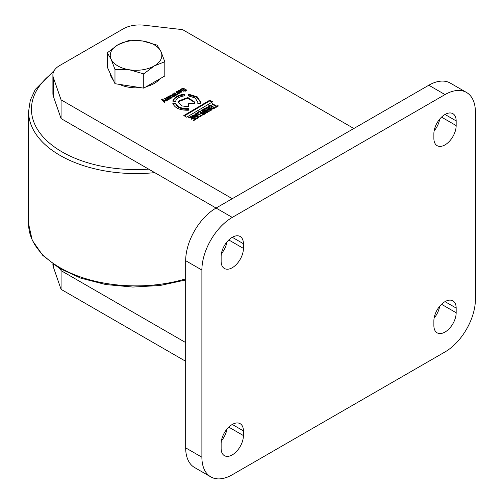 <?xml version="1.0" encoding="UTF-8"?>
<svg xmlns="http://www.w3.org/2000/svg" width="504" height="504" viewBox="0 0 504 504"><rect width="100%" height="100%" fill="white"/><g stroke="black" fill="none" stroke-linecap="round" stroke-linejoin="round"><path stroke-width="0.76" d="M60.48 268.922L61.072 270.635L185.68 342.575M61.072 270.635L61.072 289.346L185.68 361.292M52.901 264.033L52.901 264.455A22.926 13.236 -0 0 0 53.348 267.051L61.072 289.346M210.792 476.885L194.582 467.529A42.979 24.816 -60 0 1 185.68 447.854L185.68 260.688A42.979 24.816 -60 0 1 216.071 208.045L428.81 85.22A42.979 24.816 -60 0 1 450.299 83.097L466.509 92.453A42.979 24.816 -60 0 1 475.411 112.127L475.411 299.294A42.979 24.816 -60 0 1 445.019 351.931L232.281 474.755A42.979 24.816 -60 0 1 210.792 476.885A42.979 24.816 -60 0 1 201.89 457.21L201.89 270.043A42.979 24.816 -60 0 1 232.281 217.407L445.019 94.582A42.979 24.816 -60 0 1 466.509 92.453M434.133 130.895A15.756 9.097 120 0 0 439.702 119.102M434.133 318.055A15.756 9.097 120 0 0 439.702 306.262M221.388 253.72A15.756 9.097 120 0 0 226.958 241.926M221.388 440.88A15.756 9.097 120 0 0 226.958 429.087M456.164 125.578A15.756 9.097 -60 0 1 449.284 141.441A15.756 9.097 -60 0 1 437.138 145.662A15.756 9.097 -60 0 1 433.875 138.449L433.875 133.768A15.756 9.097 -60 0 1 440.754 117.911A15.756 9.097 -60 0 1 452.901 113.683A15.756 9.097 -60 0 1 456.164 120.903L456.164 125.578L441.529 117.13M456.164 312.745A15.756 9.097 -60 0 1 449.284 328.602A15.756 9.097 -60 0 1 437.138 332.829A15.756 9.097 -60 0 1 433.875 325.609L433.875 320.935A15.756 9.097 -60 0 1 440.754 305.071A15.756 9.097 -60 0 1 452.901 300.85A15.756 9.097 -60 0 1 456.164 308.064L456.164 312.745L441.529 304.296M243.419 248.403A15.756 9.097 -60 0 1 236.546 264.266A15.756 9.097 -60 0 1 224.4 268.487A15.756 9.097 -60 0 1 221.136 261.274L221.136 256.593A15.756 9.097 -60 0 1 228.016 240.736A15.756 9.097 -60 0 1 240.156 236.508A15.756 9.097 -60 0 1 243.419 243.728L243.419 248.403L228.784 239.954M243.419 435.569A15.756 9.097 -60 0 1 236.546 451.426A15.756 9.097 -60 0 1 224.4 455.654A15.756 9.097 -60 0 1 221.136 448.434L221.136 443.759A15.756 9.097 -60 0 1 228.016 427.896A15.756 9.097 -60 0 1 240.156 423.675A15.756 9.097 -60 0 1 243.419 430.889L243.419 435.569L228.784 427.121M172.973 101.165L173.206 100.636C175.046 97.448 178.832 95.533 184.552 94.878L184.987 95.81C180.445 96.327 177.433 97.852 175.959 100.391L175.606 101.361L172.765 101.147L173.206 99.931C175.046 96.749 178.832 94.828 184.552 94.179M188.559 106.772L181.623 105.878L178.523 102.186L178.844 100.876L187.841 97.518L194.859 102.186L194.638 103.276L188.698 103.314L188.559 106.772M194.834 102.539L187.538 98.198L178.844 101.575L178.548 102.532M232.281 217.407L61.072 118.56L53.348 96.264A22.926 13.236 180 0 1 52.901 93.668L52.901 74.951A22.926 13.236 180 0 1 59.617 65.596L123.31 28.816A22.926 13.236 180 0 1 144.018 25.2L182.637 29.66L353.846 128.501M232.281 198.689L61.072 99.842L61.072 118.56M61.072 99.842L53.348 77.547A22.926 13.236 180 0 1 52.901 74.951M192.282 118.163L190.575 117.205L189.164 118.037L188.572 117.703L190.575 116.518L195.703 119.404L193.75 120.557L193.158 120.223L194.512 119.423L192.874 118.497L191.621 119.234L191.035 118.9L192.282 118.163L192.282 118.85M197.436 117.501C196.327 116.317 194.884 115.693 193.095 115.637L192.648 116.052L194.09 116.865L194.739 116.481L195.332 116.815L194.084 117.552L191.558 116.128C194.097 114.628 196.365 115.088 198.362 117.514L197.776 118.251L196.56 118.604L195.073 118.106L197.159 117.936L197.436 117.501L197.159 118.522M174.283 96.358L174.283 95.747L172.009 94.311L172.67 93.92L175.701 95.042L175.984 94.721L173.722 93.297L174.384 92.906L177.276 94.538L175.864 95.432L173.3 96.737L170.295 95.325L170.957 94.935L173.508 96.22L174.283 95.728L174.283 96.434M185.781 90.197L185.781 90.184C184.924 89.063 183.695 88.61 182.095 88.83L181.503 89.309L182.656 89.958L183.443 89.492L183.916 89.756L182.404 90.651L180.382 89.517L183.047 88.024L186.701 90.103L185.85 90.922L183.191 91.098L185.781 90.197L185.781 90.903L185.781 90.184M177.584 91.293L177.61 91.174C179.222 89.882 180.646 90.027 181.875 91.615L181.232 92.257L178.416 91.98L180.06 91.01L179.128 90.632L178.044 91.772L177.61 91.407M207.566 108.927L208.662 108.473L206.363 107.182L206.961 106.829L212.083 109.715L210.748 110.502L207.73 109.828L207.976 109.217L207.201 109.406L204.517 108.272L205.147 107.9L207.566 108.927L207.566 109.374M207.73 109.828L207.976 109.217L207.976 109.916M164.096 102.331L161.57 99.275L162.2 98.904L162.811 99.691L166.729 100.775L166.055 101.172L163.29 100.353L164.745 101.947L164.096 102.331M211.73 104L212.329 103.648L216.865 106.205L217.841 105.626L218.434 105.96L215.882 107.465L215.29 107.132L216.266 106.558L211.73 104M175.65 103.162C177.351 106.999 181.629 108.795 188.49 108.549L188.42 110.225C180.06 110.376 174.863 108.108 172.815 103.415L175.65 103.162L175.65 103.868L173.048 104.095M197.713 103.251L197.864 102.186L195.086 97.927L188.118 95.792L188.483 94.147L197.234 96.837L200.731 102.186L200.611 103.232L197.713 103.251M201.342 112.808L199.634 111.844L198.223 112.675L197.631 112.348L199.634 111.157L204.763 114.043L202.81 115.202L202.217 114.868L203.572 114.062L201.934 113.142L200.68 113.879L200.094 113.545L201.342 112.808L201.342 113.488M168.708 99.389L167.378 100.246L164.367 98.834L165.029 98.444L168.04 99.572L168.323 99.219L166.081 97.82L166.742 97.43L169.634 99.055L168.714 99.345M168.04 100.05L168.323 99.219M200.636 115.605C199.534 114.421 198.085 113.803 196.289 113.74L195.848 114.162L197.291 114.975L197.94 114.591L198.532 114.918L197.284 115.662L194.758 114.238L196.982 113.022L201.556 115.624L200.976 116.361L198.274 116.216L200.359 116.04L200.636 115.605L200.359 116.626M169.886 97.631L171.064 97.789L171.757 96.831L172.11 97.417L170.396 98.419L167.397 97.039L169.691 95.855L170.982 96.749L169.886 97.631L169.886 98.33M171.328 97.789L171.757 96.831L172.11 97.417M168.374 96.831L168.374 97.53L168.374 96.831M201.587 110.004L206.344 112.02L202.728 109.33L203.377 108.946L209.21 111.415L208.643 111.749L204.032 109.715L207.642 112.342L206.936 112.764L202.274 110.754L205.928 113.356L205.361 113.69L200.939 110.389L201.587 110.004L201.587 110.704L202.274 110.993M177.395 93.92L177.874 93.397L175.833 92.049L176.494 91.659L179.386 93.29L178.353 93.473L177.918 94.217L177.395 93.92M214.685 107.888L214.131 108.581C211.51 108.795 209.557 108.039 208.278 106.306C208.996 105.185 210.13 105.015 211.693 105.796L214.691 107.856M209.803 100.183L212.675 101.802L186.669 117.186L183.796 115.567L209.803 100.183L209.803 100.888L184.407 115.907M194.512 119.423L194.512 120.11M192.282 118.175L192.862 118.503M194.512 119.435L195.098 119.763M190.575 116.518L190.575 117.205M192.648 116.745L192.648 116.052M197.436 117.627L197.159 118.635M196.554 118.075L196.554 118.604M195.665 117.753L195.665 118.415M197.089 117.123L198.16 117.842M194.739 116.481L194.739 117.161M194.09 116.865L194.09 117.545M175.701 95.042L175.701 95.514M172.67 93.92L172.67 94.626L174.604 95.716M173.981 96.062L173.981 96.535M173.508 96.22L173.508 96.705M170.957 94.935L170.957 95.64L172.582 96.554M174.384 92.906L174.384 93.612L176.665 94.897M182.517 90.581L181.503 90.008L181.503 89.309M185.346 90.676L185.346 91.18M183.916 90.67L183.878 91.394M183.047 88.024L183.047 88.553M183.443 89.492L183.443 90.033M182.656 89.958L182.656 90.506M178.41 91.123L178.41 91.552M180.06 91.01L180.06 91.495M179.021 92.327L179.493 92.043M208.587 109.223L207.566 109.626M208.662 109.16L208.662 108.473L211.478 110.074M208.246 108.719L208.246 109.425M206.867 108.713L206.867 109.337M205.147 107.9L205.147 108.511M206.961 106.829L206.961 107.516M162.2 98.904L161.96 99.748M163.29 100.353L163.29 101.052L164.745 102.646M162.811 99.691L162.811 100.397L163.29 100.529M162.2 99.603L162.811 100.397M216.266 107.239L216.266 106.558L216.846 106.898M216.865 106.886L216.865 106.205M212.329 103.648L212.329 104.341M217.841 105.626L217.841 106.312M188.49 109.255C181.642 109.507 177.364 107.711 175.65 103.868M188.483 94.147L188.269 95.804M197.864 102.186L197.845 103.251M200.718 102.539L197.039 97.411L188.483 94.853M184.552 94.878L184.804 95.829M203.572 114.062L203.572 114.748M201.342 112.82L201.921 113.148M203.572 114.08L204.158 114.402M199.634 111.157L199.634 111.844M168.323 99.887L168.323 99.282M165.029 98.444L165.029 99.143L166.912 100.208M166.742 97.43L166.742 98.129L169.023 99.42M195.848 114.849L195.848 114.162M200.636 115.737L200.359 116.745M198.872 115.863L198.872 116.525M196.982 113.022L196.982 113.545M197.94 114.591L197.94 115.271M197.291 114.975L197.291 115.655M171.328 98.11L171.328 97.499M171.064 97.789L171.064 98.236M169.691 95.855L169.691 96.384M168.059 96.648L168.374 97.53M206.344 112.02L206.344 112.505M203.975 112.657L205.393 113.671M202.274 110.754L202.274 111.384M206.344 112.09L207.113 112.657M204.032 109.715L204.032 110.3M203.377 108.946L203.377 109.645L204.032 109.922M176.494 91.659L176.494 92.364L178.775 93.65M213.425 107.472L214.515 108.196M212.071 102.161L209.803 100.888M210.445 110.653L210.445 110.004L208.423 109.525L208.423 110.231L208.832 109.759M170.1 97.562L169.426 98.123L168.752 97.543L168.752 96.881M169.533 98.059L169.533 97.354L169.193 97.291L169.193 97.99L168.752 96.862M209.595 107.434L209.462 106.653M180.772 91.407L180.829 92.005L179.493 91.829L180.482 91.243L181.068 92.345M180.829 92.005L180.829 92.459M179.493 91.829L179.493 92.528M208.832 109.059L209.254 108.807M210.899 110.414L210.899 109.733L210.445 110.004M169.426 97.417L169.426 98.123M170.1 97.499L170.1 96.862L169.533 97.354M168.752 96.844L169.193 97.291L168.752 96.844L169.048 96.491L170.119 96.755L170.125 97.461M213.797 108.587L213.154 107.308L210.099 105.796L209.462 105.953L209.217 107.018L209.462 105.953M212.902 108.908L212.902 108.398L209.217 106.319L209.217 107.018M213.538 108.826L213.538 108.247L212.902 108.398M213.797 107.888L213.538 108.247M159.604 78.989A25.786 14.887 180 0 1 146.513 86.549M140.358 87.62A25.786 14.887 180 0 1 129.364 87.324A25.786 14.887 180 0 1 119.587 84.407M113.205 79.859A25.786 14.887 180 0 1 110.269 73.54M164.802 61.727L164.802 75.984L143.747 88.143L114.981 83.695L107.276 67.089L107.276 52.825L111.132 59.245A25.786 14.887 180 0 1 117.804 44.869A25.786 14.887 180 0 1 142.714 41.013A25.786 14.887 180 0 1 160.946 51.54A25.786 14.887 180 0 1 154.274 65.923L164.802 61.727L160.946 51.54L157.097 45.121L142.714 41.013L128.331 40.666L117.804 44.869L107.276 52.825M129.364 69.772A25.786 14.887 180 0 1 111.132 59.245L114.981 69.432L129.364 69.772A25.786 14.887 0 0 0 154.274 65.923L143.747 73.88L129.364 69.772M114.981 83.695L114.981 69.432M143.747 88.143L143.747 73.88M53.348 264.354L53.348 267.051M185.68 260.688L201.89 270.043M185.68 447.854L201.89 457.21M428.81 85.22L445.019 94.582M456.164 120.903L445.019 114.465M456.164 308.064L445.019 301.631M243.419 243.728L232.281 237.289M243.419 430.889L232.281 424.456M53.348 96.264L53.348 77.547M211.693 105.796L211.693 106.483M154.728 172.633A107.453 62.036 180 0 1 28.589 111.542L28.589 223.839A107.453 62.036 0 0 0 185.68 278.863M53.405 72.192A104.586 60.379 0 0 0 45.076 139.003A104.586 60.379 0 0 0 148.68 169.142M197.442 118.27L197.442 117.564M178.41 91.804L178.41 91.098M168.323 99.95L168.323 99.25M200.642 116.374L200.642 115.674M181.068 92.421L181.068 91.722M208.417 110.187L208.417 109.488M185.68 279.985L160.02 285.503L132.81 287.06L105.815 284.552L80.766 278.145L59.289 268.216L42.739 255.352L32.224 240.251L28.589 223.839M54.337 70.346L35.318 89.397L30.297 100.246L28.589 111.542"/></g></svg>
